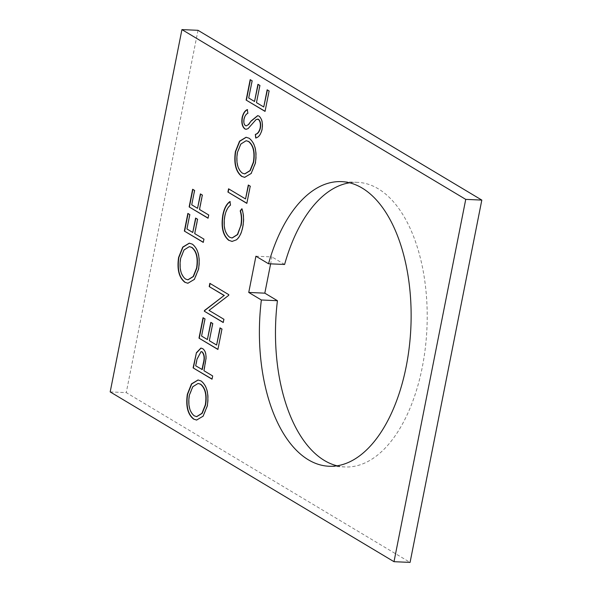 <?xml version="1.0" encoding="UTF-8"?>
<svg xmlns="http://www.w3.org/2000/svg" width="592" height="592" viewBox="0 0 592 592"><rect width="100%" height="100%" fill="white"/><g stroke="black" fill="none" stroke-linecap="round" stroke-linejoin="round"><path stroke-width="0.44" stroke-dasharray="2.96 2.22" d="M337.033 465.793A142.443 75.695 -87.5 0 0 345.04 466.955A142.443 75.695 -87.5 0 0 425.345 347.77A142.443 75.695 -87.5 0 0 378.244 188.781A142.443 75.695 -87.5 0 0 357.642 182.351A142.443 75.695 -87.5 0 0 349.569 182.802M255.922 256.21L271.994 256.928L270.625 263.854M284.604 264.469L271.994 256.928M110.186 391.911L126.259 392.622L410.071 562.4M198.002 30.31L126.259 392.622M189.41 243.171L192.341 244.156M192.615 244.17C198.483 248.84 200.547 257.15 198.808 269.108L198.535 269.101M198.808 269.108L194.627 279.402L187.99 283.257M189.462 246.649L184.216 250.053L180.826 258.504C179.383 268.317 181.034 275.169 185.799 279.054L188.019 279.809M230.192 201.576L230.495 205.084M230.762 205.098C227.972 207.281 226.055 211.041 225.004 216.376L224.731 216.369M225.004 216.376C223.436 226.299 225.049 233.248 229.851 237.214L229.578 237.207M229.851 237.214L232.145 237.999M242.158 208.732C244.008 214.326 244.296 220.372 243.001 226.869L242.727 226.854M243.001 226.869C241.891 232.863 239.797 237.185 236.733 239.834L236.46 239.819M236.733 239.834L232.19 241.44M248.544 185.17L250.512 186.199L246.842 203.367M228.838 188.811L245.813 198.971M246.213 137.263L249.143 138.247M249.417 138.262C255.293 142.931 257.357 151.241 255.611 163.2L255.337 163.192M255.611 163.2L251.43 173.493L244.792 177.356M246.265 140.741L241.018 144.145L237.636 152.595C236.186 162.408 237.843 169.26 242.602 173.153L244.822 173.9M195.863 218.211L197.832 219.232L194.975 233.633L204.196 239.153L203.278 242.387M188.123 213.431L189.795 214.578M190.069 214.593L186.939 228.978M187.213 228.993L193.036 232.471M200.644 194.058L202.612 195.079L199.763 209.479L208.976 214.992L208.058 218.233M192.911 189.277L194.576 190.424M194.849 190.439L191.727 204.825M192 204.839L197.817 208.317M198.15 379.983L201.088 380.967M201.354 380.974C207.23 385.644 209.294 393.961 207.548 405.92L207.281 405.905M207.548 405.92L203.374 416.206L196.736 420.068M198.202 383.461L192.955 386.857L189.573 395.308C188.13 405.12 189.78 411.973 194.539 415.865L196.759 416.613M201.051 348.081L202.864 348.629C205.372 350.279 206.497 353.646 206.238 358.73L204.21 370.733L212.942 375.957L212.025 379.198M201.221 351.604L197.269 359.174L195.959 365.797L202.264 369.571M220.261 328.012L222.229 329.041L217.908 349.465M203.308 317.726L204.98 318.873M205.246 318.881L201.576 336.056M201.85 336.071L207.666 339.556M211.07 322.366L212.743 323.513M213.009 323.528L209.339 340.703M209.612 340.711L216.887 345.069M210.086 283.487L229.037 294.668L228.889 295.408L209.302 310.4L223.887 319.273M224.161 319.288L223.243 322.529M267.399 89.947L269.367 90.968L265.053 111.4M250.446 79.654L252.118 80.801M252.392 80.815L248.714 97.991M248.988 97.998L254.804 101.484M258.208 84.293L259.881 85.448M260.154 85.455L256.477 102.631M256.75 102.645L264.025 106.997M257.794 115.669L259.215 116.069C262.241 118.703 263.262 123.18 262.286 129.485L262.012 129.47M262.286 129.485C261.042 134.502 258.933 137.351 255.966 138.025L255.7 138.017M257.638 119.059L256.158 119.48M256.432 119.495L248.1 128.605M248.374 128.619L246.183 129.308M247.552 109.616L247.863 113.235M248.137 113.25C246.376 114.049 245.095 115.921 244.311 118.874L244.037 118.866M244.311 118.874C243.726 122.004 244.178 124.253 245.65 125.622L245.384 125.608M245.65 125.622L246.361 125.859M345.04 466.955L328.96 466.244M357.642 182.351L341.569 181.633"/><path stroke-width="0.89" d="M268.531 263.758L255.922 256.21L248.744 292.448L261.361 299.989A142.443 75.695 -87.5 0 0 308.365 459.806A142.443 75.695 -87.5 0 0 328.96 466.244A142.443 75.695 -87.5 0 0 409.272 347.06A142.443 75.695 -87.5 0 0 362.163 188.071A142.443 75.695 -87.5 0 0 341.569 181.633A142.443 75.695 -87.5 0 0 268.531 263.758L284.604 264.469A142.443 75.695 -87.5 0 1 349.569 182.802M248.744 292.448L264.816 293.158L277.433 300.706A142.443 75.695 -87.5 0 0 324.438 460.517A142.443 75.695 -87.5 0 0 337.033 465.793M207.281 405.905L203.1 416.191L196.603 420.061L193.636 419.106C187.753 414.496 185.651 406.223 187.331 394.294L191.49 383.89L198.017 379.975L201.088 380.967C206.956 385.629 209.02 393.946 207.281 405.905M250.238 186.184L246.842 203.367L227.92 192.052L228.564 188.804L245.539 198.956L248.3 185.022L250.238 186.184M228.808 240.382C222.895 235.564 220.905 227.106 222.829 215C224.109 208.473 226.47 203.988 229.918 201.561L230.495 205.084C227.698 207.267 225.781 211.026 224.731 216.369C223.162 226.285 224.775 233.233 229.578 237.207L232.012 237.991L237.407 234.536L240.789 225.715C241.795 220.476 241.595 215.54 240.197 210.893L241.884 208.717C243.741 214.319 244.022 220.365 242.727 226.854C241.617 232.856 239.523 237.177 236.46 239.819L232.049 241.432L229.082 240.389C223.169 235.579 221.179 227.113 223.103 215.014L222.829 215M198.535 269.101L194.354 279.387L187.856 283.257L184.889 282.303C179.006 277.692 176.904 269.419 178.584 257.49L182.743 247.086L189.27 243.164L192.341 244.156C198.216 248.825 200.281 257.135 198.535 269.101M181.929 29.6L110.186 391.911L393.998 561.69L465.741 199.378L181.929 29.6L198.002 30.31L481.814 200.089L465.741 199.378M255.337 163.192L251.156 173.478L244.659 177.348L241.691 176.394C235.808 171.784 233.707 163.51 235.387 151.582L239.553 141.177L246.072 137.255L249.143 138.247C255.019 142.916 257.083 151.234 255.337 163.192M203.922 239.138L203.278 242.387L184.356 231.072L187.856 213.416L189.795 214.578L186.939 228.978L192.763 232.464L195.612 218.063L197.558 219.225L194.701 233.625L203.922 239.138M208.702 214.985L208.058 218.233L189.144 206.919L192.637 189.262L194.576 190.424L191.727 204.825L197.55 208.31L200.399 193.91L202.338 195.071L199.489 209.472L208.702 214.985M212.669 375.942L212.025 379.198L193.103 367.876L196.426 352.691L200.91 348.066L202.59 348.614C205.098 350.264 206.223 353.631 205.964 358.722L203.937 370.718L212.669 375.942M221.956 329.026L217.908 349.465L198.993 338.15L203.034 317.712L204.98 318.873L201.576 336.056L207.392 339.542L210.796 322.351L212.743 323.513L209.339 340.703L216.613 345.055L220.017 327.872L221.956 329.026M209.028 310.386L223.887 319.273L223.243 322.529L204.321 311.207L204.462 310.526L224.094 295.497L209.198 286.587L209.842 283.339L228.764 294.653L228.616 295.393L209.028 310.386M269.094 90.961L265.053 111.4L246.131 100.078L250.179 79.639L252.118 80.801L248.714 97.991L254.538 101.469L257.942 84.286L259.881 85.448L256.477 102.631L263.751 106.989L267.155 89.799L269.094 90.961M258.941 116.054C261.967 118.696 262.996 123.166 262.012 129.47C260.769 134.488 258.667 137.337 255.7 138.017L255.344 134.377C257.49 133.829 259.067 131.809 260.073 128.309C260.813 124.15 260.214 121.145 258.275 119.295L256.158 119.48L248.1 128.605L246.043 129.308L244.814 128.908C242.165 126.688 241.277 122.833 242.172 117.342C243.194 113.25 244.896 110.667 247.286 109.601L247.863 113.235C246.102 114.034 244.829 115.914 244.037 118.866C243.46 121.989 243.904 124.239 245.384 125.608L246.235 125.859L248.3 124.683L251.149 120.938L257.661 115.655L258.941 116.054M270.625 263.854L264.816 293.158M277.433 300.706L261.361 299.989M481.814 200.089L410.071 562.4L393.998 561.69M187.99 283.257L184.889 282.303M185.163 282.31C179.28 277.7 177.178 269.434 178.858 257.498L178.584 257.49M178.858 257.498L182.958 247.167L189.41 243.171M188.019 279.809L193.443 276.531L196.84 268.08C198.379 258.223 196.759 251.341 191.963 247.419L189.462 246.649M191.69 247.404L189.322 246.642L183.994 249.965L180.56 258.489C179.11 268.302 180.767 275.154 185.525 279.047L187.879 279.801L193.17 276.523L196.566 268.065C198.105 258.216 196.485 251.326 191.69 247.404L191.963 247.419M223.103 215.014C224.375 208.48 226.743 204.003 230.192 201.576M232.145 237.999L237.681 234.55L240.789 225.715M241.055 225.73C242.061 220.49 241.869 215.547 240.47 210.9L240.197 210.893M240.47 210.9L241.973 208.969M232.19 241.44L229.082 240.389M246.864 203.234L227.92 192.052M228.194 192.067L228.808 188.944M248.544 185.17L245.539 198.956M244.792 177.356L241.691 176.394M241.965 176.409C236.082 171.791 233.981 163.525 235.66 151.596L235.387 151.582M235.66 151.596L239.767 141.266L246.213 137.263M244.822 173.9L250.246 170.629L253.642 162.171C255.182 152.314 253.561 145.432 248.766 141.51L246.265 140.741M248.499 141.495L246.124 140.733L240.803 144.056L237.362 152.581C235.912 162.393 237.57 169.245 242.328 173.138L244.688 173.893L249.972 170.614L253.369 162.156C254.915 152.307 253.287 145.417 248.499 141.495L248.766 141.51M203.308 242.254L184.356 231.072M184.63 231.08L188.101 213.564M195.863 218.211L192.763 232.464M208.088 218.1L189.144 206.919M189.41 206.926L192.881 189.41M200.644 194.058L197.55 208.31M196.736 420.068L193.636 419.106M193.91 419.121C188.027 414.511 185.925 406.238 187.605 394.309L187.331 394.294M187.605 394.309L191.704 383.979L198.15 379.983M196.759 416.613L202.19 413.342L205.587 404.884C207.126 395.034 205.498 388.145 200.71 384.223L198.202 383.461M200.436 384.215L198.068 383.453L192.74 386.768L189.299 395.301C187.856 405.106 189.514 411.958 194.272 415.85L196.625 416.613L201.916 413.327L205.313 404.876C206.852 395.019 205.232 388.13 200.436 384.215L200.71 384.223M212.054 379.065L193.103 367.876M193.377 367.891L196.426 352.691M196.699 352.699L201.051 348.081M202.227 351.885L201.08 351.596L197.003 359.159L195.686 365.789L202.264 369.571L203.567 363.251C204.936 358.219 204.492 354.43 202.227 351.885L201.221 351.604M203.567 363.251L203.293 363.244C204.669 358.204 204.218 354.416 201.953 351.87M201.998 369.563L203.293 363.244M217.937 349.332L198.993 338.15M199.26 338.165L203.285 317.86M211.048 322.499L207.392 339.542M220.261 328.012L216.613 345.055M223.273 322.388L204.321 311.207M204.595 311.222L204.462 310.526M204.728 310.541L224.094 295.497M224.361 295.512L209.198 286.587M209.472 286.602L210.086 283.487M265.075 111.266L246.131 100.078M246.398 100.092L250.423 79.787M258.186 84.434L254.538 101.469M267.399 89.947L263.751 106.989M255.959 137.914L255.344 134.377M255.618 134.391C257.764 133.844 259.34 131.816 260.347 128.323L260.073 128.309M260.347 128.323C261.087 124.157 260.487 121.153 258.541 119.303L258.275 119.295M258.541 119.303L257.638 119.059M246.183 129.308L244.814 128.908M245.088 128.923C242.431 126.703 241.551 122.84 242.439 117.349L242.172 117.342M242.439 117.349C243.46 113.257 245.169 110.682 247.552 109.616M246.361 125.859L248.3 124.683M248.573 124.697L251.149 120.938M251.422 120.953L257.794 115.669"/></g></svg>
